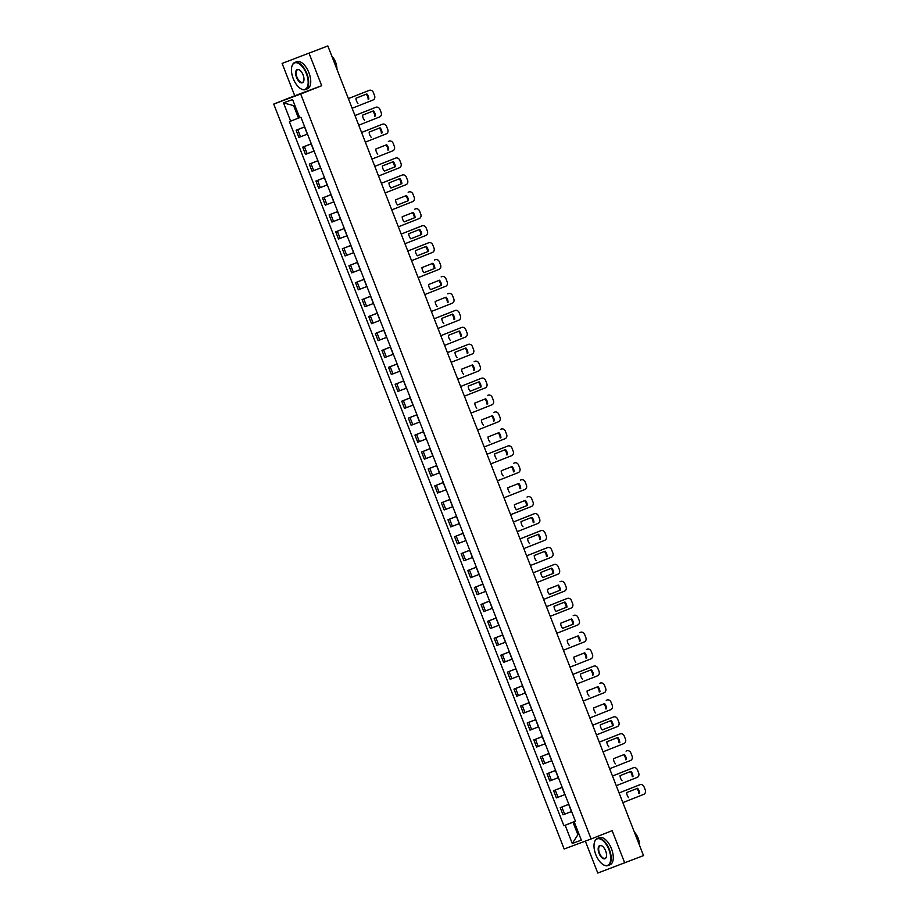 <?xml version="1.0" encoding="UTF-8"?>
<svg xmlns="http://www.w3.org/2000/svg" width="919" height="919" viewBox="0 0 919 919"><rect width="100%" height="100%" fill="white"/><g stroke="black" fill="none" stroke-linecap="round" stroke-linejoin="round"><path stroke-width="1.38" d="M585.334 841.126L597.787 873.05L643.507 855.589L327.842 45.95L282.122 63.411L294.735 95.76L273.724 104.077L564.163 849.007L591.124 838.967L300.685 94.025L321.696 85.72L309.094 53.371M282.122 63.411L327.118 46.214M624.748 863.01L612.146 830.65L591.124 838.967M326.004 46.628L327.842 45.95M325.981 46.57L327.084 46.134M304.717 126.925L296.102 130.234L298.893 137.402L307.509 134.082M304.683 126.833L296.102 130.234M311.311 143.858L302.696 147.166L305.487 154.335L314.114 151.026M311.288 143.778L302.696 147.166M317.917 160.791L309.301 164.11L312.092 171.267L320.708 167.959M317.882 160.71L309.301 164.11M324.522 177.723L315.906 181.043L318.698 188.2L327.313 184.891M324.487 177.643L315.906 181.043M331.127 194.667L322.512 197.976L325.303 205.144L333.919 201.824M331.093 194.575L322.512 197.976M337.732 211.6L329.105 214.908L331.908 222.076L340.524 218.768M337.698 211.519L329.105 214.908M344.326 228.532L335.711 231.841L338.502 239.009L347.129 235.701M344.303 228.452L335.711 231.841M350.932 245.465L342.316 248.785L345.107 255.941L353.723 252.633M350.897 245.384L342.316 248.785M357.537 262.409L348.921 265.717L351.713 272.886L360.328 269.566M357.502 262.317L348.921 265.717M364.142 279.342L355.527 282.65L358.318 289.818L366.934 286.498M364.108 279.261L355.527 282.65M370.736 296.274L362.12 299.583L364.923 306.751L373.539 303.442M370.713 296.194L362.12 299.583M377.341 313.207L368.726 316.527L371.517 323.683L380.133 320.375M377.307 313.126L368.726 316.527M383.947 330.139L375.331 333.459L378.123 340.627L386.738 337.307M383.912 330.059L375.331 333.459M390.552 347.083L381.936 350.392L384.728 357.56L393.343 354.24M390.518 347.003L381.936 350.392M397.157 364.016L388.53 367.324L391.333 374.493L399.949 371.184M397.123 363.935L388.53 367.324M403.751 380.948L395.136 384.268L397.927 391.425L406.554 388.117M403.728 380.868L395.136 384.268M410.356 397.881L401.741 401.201L404.532 408.369L413.148 405.049M410.322 397.801L401.741 401.201M416.962 414.825L408.346 418.134L411.138 425.302L419.753 421.982M416.927 414.745L408.346 418.134M423.567 431.758L414.951 435.066L417.743 442.234L426.359 438.926M423.533 431.677L414.951 435.066M430.161 448.69L421.545 452.01L424.348 459.167L432.964 455.858M430.138 448.61L421.545 452.01M436.766 465.623L428.151 468.943L430.942 476.111L439.558 472.791M436.732 465.542L428.151 468.943M443.372 482.567L434.756 485.875L437.547 493.043L446.163 489.724M443.337 482.475L434.756 485.875M449.977 499.499L441.361 502.808L444.153 509.976L452.768 506.668M449.942 499.419L441.361 502.808M456.582 516.432L447.955 519.752L450.758 526.909L459.374 523.6M456.548 516.352L447.955 519.752M463.176 533.365L454.56 536.685L457.352 543.841L465.979 540.533M463.153 533.284L454.56 536.685M469.781 550.309L461.166 553.617L463.957 560.785L472.573 557.465M469.747 550.217L461.166 553.617M476.387 567.241L467.771 570.55L470.562 577.718L479.178 574.409M476.352 567.161L467.771 570.55M482.992 584.174L474.376 587.482L477.168 594.65L485.783 591.342M482.957 584.093L474.376 587.482M489.597 601.106L480.97 604.426L483.773 611.583L492.389 608.275M489.563 601.026L480.97 604.426M496.191 618.05L487.575 621.359L490.367 628.527L498.983 625.207M496.168 617.959L487.575 621.359M502.796 634.983L494.181 638.291L496.972 645.46L505.588 642.14M502.762 634.903L494.181 638.291M509.402 651.916L500.786 655.224L503.578 662.392L512.193 659.084M509.367 651.835L500.786 655.224M516.007 668.848L507.391 672.168L510.183 679.325L518.798 676.016M515.973 668.768L507.391 672.168M522.601 685.781L513.985 689.101L516.777 696.269L525.404 692.949M522.578 685.7L513.985 689.101M529.206 702.725L520.591 706.033L523.382 713.201L531.998 709.882M529.172 702.644L520.591 706.033M535.811 719.657L527.196 722.966L529.987 730.134L538.603 726.826M535.777 719.577L527.196 722.966M542.417 736.59L533.801 739.91L536.593 747.067L545.208 743.758M542.382 736.51L533.801 739.91M549.022 753.523L540.395 756.842L543.198 764.011L551.814 760.691M548.988 753.442L540.395 756.842M555.616 770.467L547 773.775L549.792 780.943L558.419 777.623M555.593 770.386L547 773.775M562.221 787.399L553.606 790.708L556.397 797.876L565.013 794.567M562.187 787.319L553.606 790.708M568.827 804.332L560.211 807.652L563.002 814.808L571.618 811.5M568.792 804.251L560.211 807.652M294.792 105.191L293.62 105.628L298.491 118.103L299.651 117.643M298.491 118.103L290.634 121.147L283.523 102.905L292.587 99.539L299.697 117.77L300.961 117.299L575.489 821.414L574.214 821.885L581.325 840.127L572.273 843.504L565.162 825.262L573.008 822.229L577.879 834.705L579.05 834.28M290.634 121.147L289.37 121.618L563.887 825.733L565.162 825.262M273.724 104.077L300.685 94.025M294.735 95.76L321.696 85.72M579.039 834.245L577.879 834.705L572.273 843.504M575.432 821.264L573.008 822.229M575.397 821.184L563.887 825.733M575.466 821.356L574.214 821.885M283.523 102.905L293.62 105.628M357.939 103.342A7.283 6.33 -110.4 0 1 355.952 98.241L366.865 93.922A7.283 6.33 -110.4 0 1 368.852 99.022L368.151 99.286A7.283 6.33 -110.4 0 0 366.176 94.197M352.138 108.27L373.011 100.022A3.492 3.044 69.6 0 0 374.561 95.645L373.332 92.497A3.492 3.044 69.6 0 0 369.289 90.338L348.37 98.609L368.542 90.613A3.492 3.044 -110.4 0 1 368.588 90.602A3.492 3.044 -110.4 0 1 368.634 90.579M368.588 90.602L369.289 90.338A3.492 3.044 69.6 0 0 369.243 90.361L368.542 90.613M368.852 99.022L368.151 99.286M364.544 120.274A7.283 6.33 -110.4 0 1 362.557 115.174L373.47 110.854A7.283 6.33 -110.4 0 1 375.457 115.966L374.757 116.219A7.283 6.33 -110.4 0 0 372.781 111.13M354.964 115.53L375.136 107.557A3.492 3.044 -110.4 0 1 375.239 107.512M358.743 125.202L379.604 116.954A3.492 3.044 69.6 0 0 381.167 112.578L379.938 109.43A3.492 3.044 69.6 0 0 375.837 107.293L375.136 107.557M354.975 115.541L375.837 107.293M375.457 115.966L374.757 116.219M371.15 137.218A7.283 6.33 -110.4 0 1 369.162 132.106L380.075 127.798A7.283 6.33 -110.4 0 1 382.063 132.899L381.362 133.163A7.283 6.33 -110.4 0 0 379.386 128.063M361.569 132.462L381.741 124.49A3.492 3.044 -110.4 0 1 381.787 124.467A3.492 3.044 -110.4 0 1 381.844 124.456M365.337 142.146L386.21 133.887A3.492 3.044 69.6 0 0 387.772 129.51L386.543 126.362A3.492 3.044 69.6 0 0 382.442 124.226L381.741 124.49M361.581 132.485L382.442 124.226M382.063 132.899L381.362 133.163M293.23 78.597A14.222 7.019 -111.6 0 0 300.41 88.5A14.222 7.019 -111.6 0 0 307.451 86.696A14.222 7.019 -111.6 0 0 306.395 73.692A14.222 7.019 -111.6 0 0 298.25 63.262A14.222 7.019 -111.6 0 0 291.794 66.731A14.222 7.019 -111.6 0 0 293.23 78.597M291.84 66.57A14.566 7.191 68.4 0 1 291.886 66.386A14.566 7.191 68.4 0 1 294.735 62.492A14.566 7.191 68.4 0 1 306.831 73.52A14.566 7.191 68.4 0 1 305.453 89.58A14.566 7.191 68.4 0 1 300.697 88.683A14.566 7.191 68.4 0 1 300.547 88.592M296.515 77.368A7.111 3.515 68.4 0 1 295.987 70.878A7.111 3.515 68.4 0 1 299.514 69.97A7.111 3.515 68.4 0 1 303.098 74.921A7.111 3.515 68.4 0 1 303.81 80.849A7.111 3.515 68.4 0 1 300.582 82.595A7.111 3.515 68.4 0 1 296.515 77.368M299.663 70.074A6.755 3.343 -111.6 0 0 297.607 69.752A6.755 3.343 -111.6 0 0 296.963 77.196A6.755 3.343 -111.6 0 0 302.581 82.319A6.755 3.343 -111.6 0 0 303.856 80.677M331.633 55.68A14.566 7.191 68.4 0 1 335.286 62.274A14.566 7.191 68.4 0 1 337.043 69.568M332.322 56.633A10.488 5.181 68.4 0 1 335.573 62.113A10.488 5.181 68.4 0 1 336.882 68.144M294.735 62.492L296.803 61.676A14.566 7.191 68.4 0 1 308.91 72.704A14.566 7.191 68.4 0 1 307.52 88.764L305.453 89.58M595.776 854.578A14.222 7.019 -111.6 0 0 602.944 864.48A14.222 7.019 -111.6 0 0 609.998 862.677A14.222 7.019 -111.6 0 0 608.929 849.684A14.222 7.019 -111.6 0 0 600.796 839.242A14.222 7.019 -111.6 0 0 594.34 842.723A14.222 7.019 -111.6 0 0 595.776 854.578M594.386 842.551A14.566 7.191 68.4 0 1 594.432 842.378A14.566 7.191 68.4 0 1 597.281 838.473A14.566 7.191 68.4 0 1 609.377 849.512A14.566 7.191 68.4 0 1 607.999 865.56A14.566 7.191 68.4 0 1 603.243 864.676A14.566 7.191 68.4 0 1 603.094 864.572M599.062 853.36A7.111 3.515 68.4 0 1 598.533 846.859A7.111 3.515 68.4 0 1 602.06 845.962A7.111 3.515 68.4 0 1 605.644 850.902A7.111 3.515 68.4 0 1 606.356 856.841A7.111 3.515 68.4 0 1 603.128 858.576A7.111 3.515 68.4 0 1 599.062 853.36M602.209 846.054A6.755 3.343 -111.6 0 0 600.153 845.733A6.755 3.343 -111.6 0 0 599.51 853.188A6.755 3.343 -111.6 0 0 605.127 858.3A6.755 3.343 -111.6 0 0 606.402 856.657M634.179 831.661A14.566 7.191 68.4 0 1 637.832 838.254A14.566 7.191 68.4 0 1 639.59 845.549M634.868 832.614A10.488 5.181 68.4 0 1 638.108 838.105A10.488 5.181 68.4 0 1 639.417 844.124M597.281 838.473L599.349 837.657A14.566 7.191 68.4 0 1 611.457 848.685A14.566 7.191 68.4 0 1 610.067 864.745L607.999 865.56M377.755 154.151A7.283 6.33 -110.4 0 1 375.768 149.05L386.681 144.731A7.283 6.33 -110.4 0 1 388.668 149.831L387.967 150.096A7.283 6.33 -110.4 0 0 385.991 145.007M371.942 159.079L392.815 150.819A3.492 3.044 69.6 0 0 394.366 146.454L393.148 143.295A3.492 3.044 69.6 0 0 389.047 141.158L388.346 141.423A3.492 3.044 -110.4 0 1 388.392 141.4A3.492 3.044 -110.4 0 1 388.45 141.388M388.668 149.831L387.967 150.096M384.349 171.072L394.573 167.028A7.283 6.33 -110.4 0 0 392.585 161.939M378.548 176.011L399.42 167.763A3.492 3.044 69.6 0 0 400.971 163.387L399.742 160.239A3.492 3.044 69.6 0 0 395.652 158.102L374.78 166.35L394.952 158.355A3.492 3.044 -110.4 0 1 394.998 158.344A3.492 3.044 -110.4 0 1 395.044 158.321M395.273 166.764A7.283 6.33 -110.4 0 0 393.275 161.664L382.361 165.983A7.283 6.33 -110.4 0 0 384.36 171.083L394.573 167.028M390.943 188.004L401.166 183.961A7.283 6.33 -110.4 0 0 399.191 178.872M385.153 192.944L406.014 184.696A3.492 3.044 69.6 0 0 407.577 180.319L406.347 177.172A3.492 3.044 69.6 0 0 402.258 175.035L381.385 183.283L401.546 175.288A3.492 3.044 -110.4 0 1 401.603 175.276A3.492 3.044 -110.4 0 1 401.649 175.253M401.867 183.708A7.283 6.33 -110.4 0 0 399.88 178.596L388.967 182.915A7.283 6.33 -110.4 0 0 390.954 188.016L401.166 183.961M397.548 204.948L407.772 200.905A7.283 6.33 -110.4 0 0 405.796 195.804M391.758 209.888L412.62 201.629A3.492 3.044 69.6 0 0 414.182 197.252L412.953 194.104A3.492 3.044 69.6 0 0 408.852 191.968L408.151 192.232A3.492 3.044 -110.4 0 1 408.254 192.186M408.473 200.641A7.283 6.33 -110.4 0 0 406.485 195.54L395.572 199.848A7.283 6.33 -110.4 0 0 397.559 204.96L407.772 200.905M404.153 221.881L414.377 217.837A7.283 6.33 -110.4 0 0 412.401 212.748M398.352 226.821L419.225 218.561A3.492 3.044 69.6 0 0 420.787 214.184L419.558 211.037A3.492 3.044 69.6 0 0 415.457 208.9L414.756 209.164A3.492 3.044 -110.4 0 1 414.802 209.141A3.492 3.044 -110.4 0 1 414.86 209.13M415.078 217.573A7.283 6.33 -110.4 0 0 413.091 212.473L402.177 216.792A7.283 6.33 -110.4 0 0 404.165 221.893L414.377 217.837M410.759 238.814L420.982 234.77A7.283 6.33 -110.4 0 0 418.995 229.681M401.189 234.081L421.361 226.097A3.492 3.044 -110.4 0 1 421.407 226.085A3.492 3.044 -110.4 0 1 421.453 226.063M421.683 234.506A7.283 6.33 -110.4 0 0 419.696 229.405L408.783 233.725A7.283 6.33 -110.4 0 0 410.77 238.825L420.982 234.77M404.957 243.753L425.83 235.505A3.492 3.044 69.6 0 0 427.381 231.128L426.152 227.981A3.492 3.044 69.6 0 0 422.062 225.833L421.361 226.097M401.189 234.092L422.062 225.833M417.364 255.746L427.576 251.703A7.283 6.33 -110.4 0 0 425.6 246.614M411.563 260.686L432.435 252.438A3.492 3.044 69.6 0 0 433.986 248.061L432.757 244.913A3.492 3.044 69.6 0 0 428.668 242.777L407.795 251.025L427.967 243.03A3.492 3.044 -110.4 0 1 428.013 243.018A3.492 3.044 -110.4 0 1 428.059 242.995M428.288 251.45A7.283 6.33 -110.4 0 0 426.29 246.338L415.377 250.657A7.283 6.33 -110.4 0 0 417.375 255.758L427.576 251.703M423.958 272.679L434.182 268.635A7.283 6.33 -110.4 0 0 432.206 263.546M418.168 277.63L439.029 269.37A3.492 3.044 69.6 0 0 440.592 264.994L439.362 261.846A3.492 3.044 69.6 0 0 435.261 259.709L434.561 259.974A3.492 3.044 -110.4 0 1 434.664 259.928M434.882 268.382A7.283 6.33 -110.4 0 0 432.895 263.282L421.982 267.59A7.283 6.33 -110.4 0 0 423.969 272.702L434.182 268.635M430.563 289.623L440.787 285.579A7.283 6.33 -110.4 0 0 438.811 280.49M424.762 294.562L445.635 286.303A3.492 3.044 69.6 0 0 447.197 281.926L445.968 278.779A3.492 3.044 69.6 0 0 441.867 276.642L441.166 276.906A3.492 3.044 -110.4 0 1 441.212 276.883A3.492 3.044 -110.4 0 1 441.269 276.872M441.488 285.315A7.283 6.33 -110.4 0 0 439.5 280.215L428.587 284.534A7.283 6.33 -110.4 0 0 430.574 289.634L440.787 285.579M437.18 306.567A7.283 6.33 -110.4 0 1 435.192 301.466L446.106 297.147A7.283 6.33 -110.4 0 1 448.093 302.248L447.392 302.512A7.283 6.33 -110.4 0 0 445.416 297.423M431.367 311.495L452.24 303.236A3.492 3.044 69.6 0 0 453.791 298.87L452.573 295.723A3.492 3.044 69.6 0 0 448.472 293.575L447.771 293.839A3.492 3.044 -110.4 0 1 447.817 293.816A3.492 3.044 -110.4 0 1 447.875 293.804M448.093 302.248L447.392 302.512M443.785 323.499A7.283 6.33 -110.4 0 1 441.786 318.399L452.699 314.08A7.283 6.33 -110.4 0 1 454.698 319.18L453.997 319.444A7.283 6.33 -110.4 0 0 452.01 314.355M455.077 310.519L434.205 318.767L454.377 310.771A3.492 3.044 -110.4 0 1 454.423 310.76A3.492 3.044 -110.4 0 1 454.468 310.737L455.123 310.496A3.492 3.044 69.6 0 0 455.077 310.519L454.377 310.771M437.972 328.428L458.845 320.18A3.492 3.044 69.6 0 0 460.396 315.803L459.167 312.655A3.492 3.044 69.6 0 0 455.123 310.496M454.698 319.18L453.997 319.444M450.379 340.432A7.283 6.33 -110.4 0 1 448.392 335.332L459.305 331.024A7.283 6.33 -110.4 0 1 461.292 336.124L460.591 336.377A7.283 6.33 -110.4 0 0 458.615 331.288M440.798 335.688L460.982 327.715A3.492 3.044 -110.4 0 1 461.074 327.669L461.729 327.428A3.492 3.044 69.6 0 0 461.683 327.451L460.982 327.715M444.578 345.372L465.439 337.112A3.492 3.044 69.6 0 0 467.001 332.735L465.772 329.588A3.492 3.044 69.6 0 0 461.729 327.428M440.81 335.699L461.683 327.451M461.292 336.124L460.591 336.377M456.984 357.376A7.283 6.33 -110.4 0 1 454.997 352.276L465.91 347.956A7.283 6.33 -110.4 0 1 467.897 353.057L467.197 353.321A7.283 6.33 -110.4 0 0 465.221 348.232M447.404 352.62L467.576 344.648A3.492 3.044 -110.4 0 1 467.679 344.614L468.334 344.361A3.492 3.044 69.6 0 0 468.276 344.384L467.576 344.648M451.183 362.304L472.044 354.045A3.492 3.044 69.6 0 0 473.607 349.668L472.377 346.52A3.492 3.044 69.6 0 0 468.334 344.361M447.415 352.643L468.276 344.384M467.897 353.057L467.197 353.321M463.59 374.309A7.283 6.33 -110.4 0 1 461.602 369.208L472.515 364.889A7.283 6.33 -110.4 0 1 474.503 369.989L473.802 370.254A7.283 6.33 -110.4 0 0 471.826 365.165M457.777 379.237L478.65 370.977A3.492 3.044 69.6 0 0 480.212 366.612L478.983 363.464A3.492 3.044 69.6 0 0 474.882 361.316L474.181 361.581A3.492 3.044 -110.4 0 1 474.227 361.558A3.492 3.044 -110.4 0 1 474.284 361.546M474.503 369.989L473.802 370.254M470.183 391.23L480.407 387.186A7.283 6.33 -110.4 0 0 478.42 382.097M464.382 396.169L485.255 387.921A3.492 3.044 69.6 0 0 486.806 383.545L485.577 380.397A3.492 3.044 69.6 0 0 481.487 378.26L460.614 386.508L480.786 378.513A3.492 3.044 -110.4 0 1 480.89 378.479M481.108 386.922A7.283 6.33 -110.4 0 0 479.121 381.822L468.208 386.141A7.283 6.33 -110.4 0 0 470.195 391.241L480.407 387.186M476.8 408.174A7.283 6.33 -110.4 0 1 474.801 403.073L485.714 398.766A7.283 6.33 -110.4 0 1 487.713 403.866L487.013 404.119A7.283 6.33 -110.4 0 0 485.025 399.03M470.987 413.102L491.86 404.854A3.492 3.044 69.6 0 0 493.411 400.477L492.182 397.33A3.492 3.044 69.6 0 0 488.092 395.193L487.392 395.457A3.492 3.044 -110.4 0 1 487.484 395.411M487.713 403.866L487.013 404.119M483.394 425.118A7.283 6.33 -110.4 0 1 481.407 420.006L492.32 415.698A7.283 6.33 -110.4 0 1 494.307 420.799L493.606 421.063A7.283 6.33 -110.4 0 0 491.631 415.974M477.593 430.046L498.454 421.787A3.492 3.044 69.6 0 0 500.016 417.41L498.787 414.262A3.492 3.044 69.6 0 0 494.686 412.126L493.985 412.39A3.492 3.044 -110.4 0 1 494.089 412.355M494.307 420.799L493.606 421.063M489.999 442.05A7.283 6.33 -110.4 0 1 488.012 436.95L498.925 432.631A7.283 6.33 -110.4 0 1 500.912 437.731L500.212 437.995A7.283 6.33 -110.4 0 0 498.236 432.906M484.187 446.979L505.059 438.719A3.492 3.044 69.6 0 0 506.622 434.354L505.393 431.206A3.492 3.044 69.6 0 0 501.292 429.058L500.591 429.322A3.492 3.044 -110.4 0 1 500.694 429.288M500.912 437.731L500.212 437.995M496.605 458.983A7.283 6.33 -110.4 0 1 494.617 453.883L505.53 449.563A7.283 6.33 -110.4 0 1 507.518 454.664L506.817 454.928A7.283 6.33 -110.4 0 0 504.841 449.839M487.024 454.239L507.196 446.255A3.492 3.044 -110.4 0 1 507.299 446.22M490.792 463.911L511.665 455.663A3.492 3.044 69.6 0 0 513.216 451.286L511.998 448.139A3.492 3.044 69.6 0 0 507.897 446.002L507.196 446.255M487.024 454.25L507.242 446.243M507.518 454.664L506.817 454.928M503.21 475.916A7.283 6.33 -110.4 0 1 501.211 470.815L512.136 466.496A7.283 6.33 -110.4 0 1 514.123 471.608L513.422 471.861A7.283 6.33 -110.4 0 0 511.435 466.772M497.397 480.844L518.27 472.596A3.492 3.044 69.6 0 0 519.821 468.219L518.592 465.071A3.492 3.044 69.6 0 0 514.502 462.935L513.801 463.199A3.492 3.044 -110.4 0 1 513.893 463.153M514.123 471.608L513.422 471.861M509.804 492.86A7.283 6.33 -110.4 0 1 507.816 487.748L518.73 483.44A7.283 6.33 -110.4 0 1 520.717 488.54L520.016 488.805A7.283 6.33 -110.4 0 0 518.04 483.704M504.003 497.788L524.875 489.528A3.492 3.044 69.6 0 0 526.426 485.152L525.197 482.004A3.492 3.044 69.6 0 0 521.107 479.867L520.407 480.132A3.492 3.044 -110.4 0 1 520.499 480.097M520.717 488.54L520.016 488.805M516.398 509.781L526.621 505.737A7.283 6.33 -110.4 0 0 524.646 500.648M510.608 514.72L531.469 506.461A3.492 3.044 69.6 0 0 533.031 502.096L531.802 498.937A3.492 3.044 69.6 0 0 527.701 496.8L527.001 497.064A3.492 3.044 -110.4 0 1 527.104 497.03M527.322 505.473A7.283 6.33 -110.4 0 0 525.335 500.373L514.422 504.692A7.283 6.33 -110.4 0 0 516.409 509.792L526.621 505.737M523.014 526.725A7.283 6.33 -110.4 0 1 521.027 521.624L531.94 517.305A7.283 6.33 -110.4 0 1 533.928 522.406L533.227 522.67A7.283 6.33 -110.4 0 0 531.251 517.581M517.202 531.653L538.074 523.405A3.492 3.044 69.6 0 0 539.637 519.028L538.408 515.881A3.492 3.044 69.6 0 0 534.307 513.744L513.434 521.992L533.606 513.997A3.492 3.044 -110.4 0 1 533.709 513.962M533.928 522.406L533.227 522.67M529.62 543.657A7.283 6.33 -110.4 0 1 527.632 538.557L538.545 534.238A7.283 6.33 -110.4 0 1 540.533 539.35L539.832 539.602A7.283 6.33 -110.4 0 0 537.845 534.513M523.807 548.586L544.68 540.338A3.492 3.044 69.6 0 0 546.231 535.961L545.013 532.813A3.492 3.044 69.6 0 0 540.912 530.677L520.039 538.925L540.211 530.929A3.492 3.044 -110.4 0 1 540.315 530.895M540.533 539.35L539.832 539.602M536.225 560.601A7.283 6.33 -110.4 0 1 534.226 555.49L545.139 551.182A7.283 6.33 -110.4 0 1 547.138 556.282L546.437 556.546A7.283 6.33 -110.4 0 0 544.45 551.446M526.644 555.846L546.816 547.873A3.492 3.044 -110.4 0 1 546.908 547.839M530.412 565.53L551.285 557.27A3.492 3.044 69.6 0 0 552.836 552.893L551.607 549.746A3.492 3.044 69.6 0 0 547.517 547.609L546.816 547.873M526.644 555.869L547.517 547.609M547.138 556.282L546.437 556.546M542.807 577.523L553.031 573.479A7.283 6.33 -110.4 0 0 551.055 568.39M533.238 572.79L553.41 564.806A3.492 3.044 -110.4 0 1 553.514 564.771M553.732 573.215A7.283 6.33 -110.4 0 0 551.745 568.114L540.832 572.434A7.283 6.33 -110.4 0 0 542.819 577.534L553.031 573.479M537.018 582.462L557.879 574.203A3.492 3.044 69.6 0 0 559.441 569.826L558.212 566.678A3.492 3.044 69.6 0 0 554.111 564.542L553.41 564.806M533.25 572.801L554.111 564.542M549.413 594.455L559.637 590.412A7.283 6.33 -110.4 0 0 557.661 585.323M543.623 599.395L564.484 591.147A3.492 3.044 69.6 0 0 566.047 586.77L564.817 583.622A3.492 3.044 69.6 0 0 560.716 581.474L560.016 581.738A3.492 3.044 -110.4 0 1 560.073 581.727A3.492 3.044 -110.4 0 1 560.119 581.704M560.337 590.147A7.283 6.33 -110.4 0 0 558.35 585.047L547.437 589.366A7.283 6.33 -110.4 0 0 549.424 594.467L559.637 590.412M556.018 611.388L566.242 607.344A7.283 6.33 -110.4 0 0 564.266 602.255M550.217 616.327L571.09 608.079A3.492 3.044 69.6 0 0 572.64 603.703L571.423 600.555A3.492 3.044 69.6 0 0 567.322 598.418L546.449 606.666L566.621 598.671A3.492 3.044 -110.4 0 1 566.724 598.637M566.943 607.091A7.283 6.33 -110.4 0 0 564.955 601.979L554.042 606.299A7.283 6.33 -110.4 0 0 556.029 611.399L566.242 607.344M562.623 628.32L572.847 624.288A7.283 6.33 -110.4 0 0 570.86 619.188M556.822 633.271L577.695 625.012A3.492 3.044 69.6 0 0 579.246 620.635L578.017 617.488A3.492 3.044 69.6 0 0 573.927 615.351L573.226 615.615A3.492 3.044 -110.4 0 1 573.318 615.569M573.548 624.024A7.283 6.33 -110.4 0 0 571.561 618.924L560.647 623.231A7.283 6.33 -110.4 0 0 562.635 628.343L572.847 624.288M569.229 645.276A7.283 6.33 -110.4 0 1 567.241 640.175L578.154 635.856A7.283 6.33 -110.4 0 1 580.142 640.957L579.441 641.221A7.283 6.33 -110.4 0 0 577.465 636.132M563.427 650.204L584.3 641.944A3.492 3.044 69.6 0 0 585.851 637.568L584.622 634.42A3.492 3.044 69.6 0 0 580.532 632.283L579.832 632.548A3.492 3.044 -110.4 0 1 579.923 632.513M580.142 640.957L579.441 641.221M575.834 662.208A7.283 6.33 -110.4 0 1 573.847 657.108L584.76 652.789A7.283 6.33 -110.4 0 1 586.747 657.889L586.046 658.153A7.283 6.33 -110.4 0 0 584.07 653.064M570.033 667.137L590.894 658.877A3.492 3.044 69.6 0 0 592.456 654.512L591.227 651.364A3.492 3.044 69.6 0 0 587.126 649.216L586.425 649.48A3.492 3.044 -110.4 0 1 586.483 649.469A3.492 3.044 -110.4 0 1 586.529 649.446M586.747 657.889L586.046 658.153M582.439 679.141A7.283 6.33 -110.4 0 1 580.452 674.041L591.365 669.721A7.283 6.33 -110.4 0 1 593.352 674.822L592.652 675.086A7.283 6.33 -110.4 0 0 590.676 669.997M572.859 674.397L593.031 666.413A3.492 3.044 -110.4 0 1 593.134 666.378M576.627 684.069L597.499 675.821A3.492 3.044 69.6 0 0 599.062 671.444L597.832 668.297A3.492 3.044 69.6 0 0 593.731 666.16L593.031 666.413M572.87 674.408L593.731 666.16M593.352 674.822L592.652 675.086M589.045 696.074A7.283 6.33 -110.4 0 1 587.057 690.973L597.97 686.665A7.283 6.33 -110.4 0 1 599.958 691.766L599.257 692.018A7.283 6.33 -110.4 0 0 597.281 686.93M583.232 701.013L604.105 692.754A3.492 3.044 69.6 0 0 605.655 688.377L604.438 685.229A3.492 3.044 69.6 0 0 600.337 683.093L599.636 683.357A3.492 3.044 -110.4 0 1 599.739 683.311M599.958 691.766L599.257 692.018M595.65 713.018A7.283 6.33 -110.4 0 1 593.651 707.917L604.564 703.598A7.283 6.33 -110.4 0 1 606.563 708.698L605.862 708.963A7.283 6.33 -110.4 0 0 603.875 703.874M606.942 700.025L606.241 700.289A3.492 3.044 -110.4 0 1 606.333 700.255L606.988 700.002A3.492 3.044 69.6 0 0 606.942 700.025L606.241 700.289M589.837 717.946L610.71 709.686A3.492 3.044 69.6 0 0 612.261 705.31L611.032 702.162A3.492 3.044 69.6 0 0 606.988 700.002M606.563 708.698L605.862 708.963M602.232 729.939L612.456 725.895A7.283 6.33 -110.4 0 0 610.48 720.806M592.663 725.206L612.835 717.222A3.492 3.044 -110.4 0 1 612.939 717.188M613.157 725.631A7.283 6.33 -110.4 0 0 611.169 720.53L600.256 724.85A7.283 6.33 -110.4 0 0 602.244 729.95L612.456 725.895M596.442 734.878L617.304 726.619A3.492 3.044 69.6 0 0 618.866 722.254L617.637 719.106A3.492 3.044 69.6 0 0 613.547 716.958L612.835 717.222M592.675 725.217L613.547 716.958M608.849 746.883A7.283 6.33 -110.4 0 1 606.862 741.782L617.775 737.463A7.283 6.33 -110.4 0 1 619.762 742.563L619.061 742.828A7.283 6.33 -110.4 0 0 617.086 737.739M599.268 742.138L619.44 734.155A3.492 3.044 -110.4 0 1 619.498 734.143A3.492 3.044 -110.4 0 1 619.544 734.12M603.048 751.811L623.909 743.563A3.492 3.044 69.6 0 0 625.471 739.186L624.242 736.039A3.492 3.044 69.6 0 0 620.141 733.902L619.44 734.155M599.28 742.15L620.141 733.902M619.762 742.563L619.061 742.828M615.454 763.815A7.283 6.33 -110.4 0 1 613.467 758.715L624.38 754.407A7.283 6.33 -110.4 0 1 626.367 759.508L625.667 759.76A7.283 6.33 -110.4 0 0 623.691 754.671M609.642 768.744L630.514 760.495A3.492 3.044 69.6 0 0 632.077 756.119L630.848 752.971A3.492 3.044 69.6 0 0 626.747 750.834L626.046 751.099A3.492 3.044 -110.4 0 1 626.149 751.053M626.367 759.508L625.667 759.76M622.06 780.759A7.283 6.33 -110.4 0 1 620.072 775.659L630.985 771.34A7.283 6.33 -110.4 0 1 632.973 776.44L632.272 776.704A7.283 6.33 -110.4 0 0 630.285 771.615M612.479 776.004L632.651 768.031A3.492 3.044 -110.4 0 1 632.743 767.997M616.247 785.688L637.12 777.428A3.492 3.044 69.6 0 0 638.671 773.051L637.441 769.904A3.492 3.044 69.6 0 0 633.352 767.767L632.651 768.031M612.479 776.027L633.352 767.767M632.973 776.44L632.272 776.704M628.665 797.692A7.283 6.33 -110.4 0 1 626.666 792.592L637.579 788.272A7.283 6.33 -110.4 0 1 639.578 793.373L638.866 793.637A7.283 6.33 -110.4 0 0 636.89 788.548M619.084 792.948L639.256 784.964A3.492 3.044 -110.4 0 1 639.348 784.929M622.852 802.62L643.725 794.361A3.492 3.044 69.6 0 0 645.276 789.995L644.047 786.848A3.492 3.044 69.6 0 0 639.957 784.7L640.003 784.688M619.084 792.959L639.957 784.7M639.578 793.373L638.866 793.637M571.457 811.557L568.666 804.401M564.863 794.625L562.06 787.457M558.258 777.692L555.467 770.524M551.653 760.76L548.861 753.591M545.047 743.816L542.256 736.659M538.454 726.883L535.651 719.715M531.848 709.95L529.057 702.782M525.243 693.018L522.452 685.85M518.638 676.074L515.846 668.917M512.032 659.141L509.241 651.973M505.439 642.209L502.636 635.04M498.833 625.276L496.042 618.108M492.228 608.332L489.436 601.175M485.623 591.399L482.831 584.231M479.017 574.467L476.226 567.299M472.423 557.534L469.632 550.366M465.818 540.59L463.027 533.434M459.213 523.658L456.421 516.501M452.607 506.725L449.816 499.557M446.014 489.793L443.211 482.624M439.408 472.86L436.617 465.692M432.803 455.916L430.012 448.759M426.198 438.983L423.406 431.815M419.592 422.051L416.801 414.883M412.999 405.118L410.196 397.95M406.393 388.174L403.602 381.017M399.788 371.242L396.997 364.073M393.183 354.309L390.391 347.141M386.589 337.376L383.786 330.208M379.984 320.432L377.192 313.276M373.378 303.5L370.587 296.332M366.773 286.567L363.981 279.399M360.168 269.635L357.376 262.466M353.574 252.691L350.771 245.534M346.968 235.758L344.177 228.59M340.363 218.825L337.572 211.657M333.758 201.893L330.966 194.725M327.153 184.949L324.361 177.792M320.559 168.016L317.767 160.848M313.953 151.084L311.162 143.915M307.348 134.151L304.557 126.983M558.04 797.267L555.248 790.099M551.446 780.323L548.643 773.166M544.841 763.39L542.049 756.234M538.235 746.458L535.444 739.29M531.63 729.525L528.839 722.357M525.025 712.593L522.233 705.424M518.431 695.649L515.639 688.492M511.826 678.716L509.034 671.548M505.22 661.783L502.429 654.615M498.615 644.851L495.823 637.683M492.021 627.907L489.218 620.75M485.416 610.974L482.624 603.806M478.81 594.042L476.019 586.873M472.205 577.109L469.414 569.941M465.6 560.165L462.808 553.008M459.006 543.232L456.203 536.064M452.401 526.3L449.609 519.132M445.795 509.367L443.004 502.199M439.19 492.423L436.399 485.266M432.596 475.491L429.793 468.322M425.991 458.558L423.199 451.39M419.386 441.625L416.594 434.457M412.78 424.681L409.989 417.525M406.175 407.749L403.384 400.592M399.581 390.816L396.778 383.648M392.976 373.884L390.184 366.715M386.371 356.951L383.579 349.783M379.765 340.007L376.974 332.85M373.16 323.074L370.368 315.906M366.566 306.142L363.775 298.974M359.961 289.209L357.169 282.041M353.356 272.265L350.564 265.109M346.75 255.333L343.959 248.164M340.156 238.4L337.353 231.232M333.551 221.468L330.76 214.299M326.946 204.523L324.154 197.367M320.34 187.591L317.549 180.423M313.735 170.658L310.944 163.49M307.141 153.726L304.338 146.558M300.536 136.782L297.745 129.625M564.645 814.2L561.854 807.031M389.047 141.158L388.346 141.423M395.652 158.102L394.952 158.355M402.258 175.035L401.546 175.288M408.852 191.968L408.151 192.232M415.457 208.9L414.756 209.164M428.668 242.777L427.967 243.03M435.261 259.709L434.561 259.974M441.867 276.642L441.166 276.906M448.472 293.575L447.771 293.839M494.686 412.126L493.985 412.39M501.292 429.058L500.591 429.322M514.502 462.935L513.801 463.199M521.107 479.867L520.407 480.132M527.701 496.8L527.001 497.064M534.307 513.744L533.606 513.997M540.912 530.677L540.211 530.929M560.716 581.474L560.016 581.738M567.322 598.418L566.621 598.671M573.927 615.351L573.226 615.615M580.532 632.283L579.832 632.548M587.126 649.216L586.425 649.48M600.337 683.093L599.636 683.357M626.747 750.834L626.046 751.099M375.894 107.27L375.193 107.534M382.488 124.203L381.787 124.467M389.093 141.147L388.392 141.4M395.698 158.079L394.998 158.344M402.304 175.012L401.603 175.276M408.909 191.945L408.208 192.209M415.503 208.889L414.802 209.141M422.108 225.821L421.407 226.085M428.713 242.754L428.013 243.018M435.319 259.686L434.618 259.951M441.924 276.63L441.212 276.883M448.518 293.563L447.817 293.816M494.744 412.103L494.043 412.367M501.349 429.047L500.648 429.299M514.548 462.912L513.847 463.176M521.153 479.844L520.453 480.109M527.759 496.788L527.058 497.041M534.353 513.721L533.652 513.985M540.958 530.654L540.257 530.918M547.563 547.586L546.862 547.85M554.168 564.53L553.468 564.783M560.774 581.463L560.073 581.727M567.368 598.395L566.667 598.66M573.973 615.328L573.272 615.592M580.578 632.272L579.878 632.525M587.184 649.205L586.483 649.469M593.777 666.137L593.077 666.401M600.383 683.07L599.682 683.334M613.593 716.946L612.893 717.199M620.199 733.879L619.498 734.143M626.792 750.812L626.092 751.076M633.398 767.744L632.697 768.008"/></g></svg>
